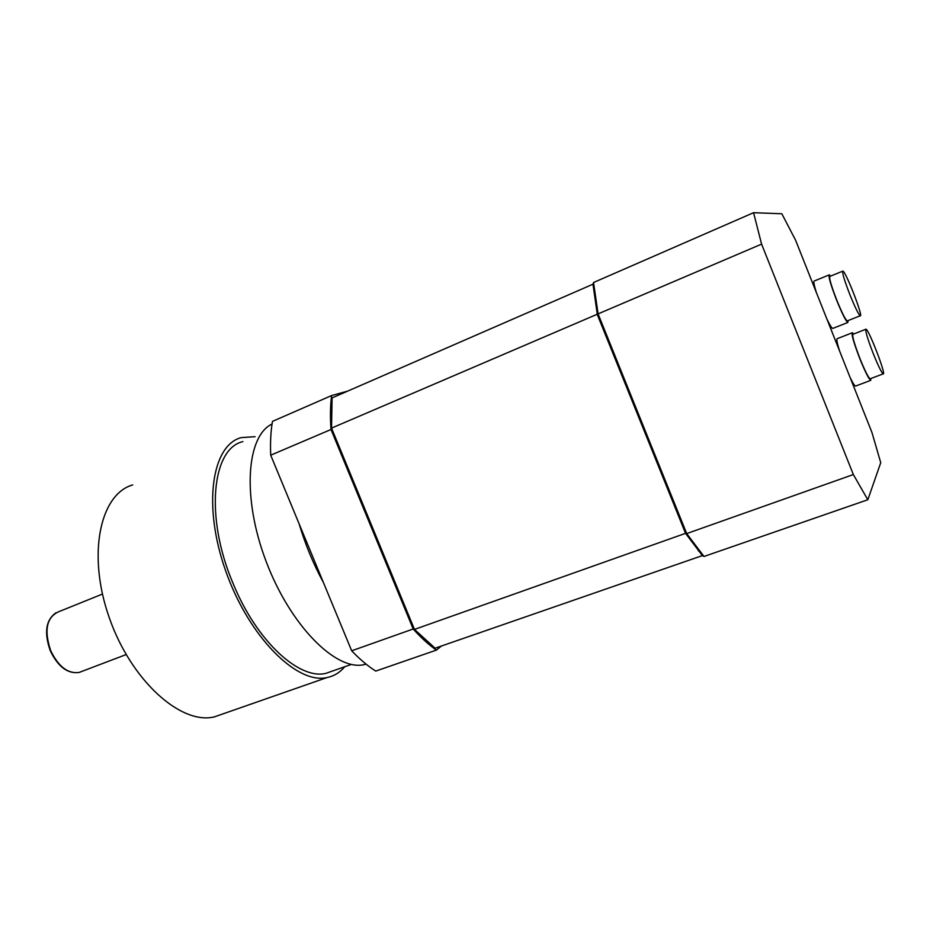<?xml version="1.0" encoding="UTF-8"?>
<svg xmlns="http://www.w3.org/2000/svg" width="930" height="930" viewBox="0 0 930 930"><rect width="100%" height="100%" fill="white"/><g stroke="black" fill="none" stroke-linecap="round" stroke-linejoin="round"><path stroke-width="1.4" d="M839.581 350.982C837.012 342.81 836.279 338.683 837.372 338.625L852.101 332.847M855.844 385.985L855.519 386.101C854.554 385.776 852.764 382.928 850.136 377.545M873.212 353.528C878.141 365.711 881.466 372.5 883.163 373.872C886.674 375.778 868.806 329.301 866.004 329.185C865.028 330.359 867.423 338.474 873.212 353.528M865.737 329.29L853.008 334.277C851.903 335.498 854.228 343.612 859.983 358.62C864.912 370.756 868.271 377.487 870.085 378.824L870.364 378.719M871.015 378.464L870.678 380.382C868.748 378.963 865.144 371.756 859.866 358.771C853.705 342.705 851.229 334.021 852.403 332.719L853.659 334.021M816.366 292.531C813.959 284.824 813.297 280.976 814.366 280.976L829.025 274.955M833.071 328.313L832.722 328.453C831.699 328.081 829.769 324.989 826.944 319.164M849.834 294.543C854.961 307.179 858.413 314.259 860.227 315.77C863.784 317.781 845.765 271.293 842.894 271.072C841.894 272.083 844.208 279.907 849.834 294.543M842.615 271.188L829.955 276.373C828.828 277.431 831.06 285.254 836.663 299.855C841.778 312.434 845.289 319.467 847.207 320.931L847.497 320.815M848.148 320.559L847.8 322.489C845.765 320.92 841.999 313.398 836.523 299.937C830.537 284.324 828.142 275.954 829.351 274.827L830.595 276.117M333.51 670.669L325.942 673.332C299.321 680.109 256.622 641.235 233.174 583.668C204.67 517.173 211.982 448.446 242.893 441.622M223.142 713.822L214.435 716.856C181.141 725.249 131.049 680.748 109.17 617.427C86.932 554.222 100.126 494.074 132.734 484.902M344.786 666.717C339.927 672.506 334.01 676.122 327.035 677.552C297.054 684.713 248.949 637.05 225.851 571.369C202.415 505.781 211.796 445.191 241.23 437.612L255.087 436.682M366.118 664.171L363.932 664.683C335.963 671.065 290.497 625.855 266.306 561.918C241.835 498.073 246.369 436.065 272.048 424.01M347.646 391.135L331.615 395.552L272.467 421.383C270.758 431.346 270.177 442.622 270.711 455.189L299.169 523.962C305.284 544.515 313.364 564.033 323.419 582.517L351.68 650.802C359.864 659.347 367.885 666.113 375.732 671.088L436.391 650.105L441.413 646.025M299.169 523.962L323.419 582.517M270.711 455.189L330.999 429.509L413.187 628.994L351.68 650.802M436.391 650.105C428.87 644.874 421.139 637.841 413.187 628.994M330.999 429.509C330.103 416.838 330.313 405.515 331.615 395.552M753.556 212.703L593.549 282.511L598.083 313.887L761.589 244.125L853.345 474.556L686.7 533.588L703.998 556.466L867.818 499.759L880.745 462.687L871.91 432.38L795.58 240.196L781.851 213.761L753.556 212.703L761.589 244.125M703.998 556.466L702.383 555.594L435.112 648.21L414.466 629.412L331.533 428.114L598.083 313.887L686.7 533.588L685.538 533.343L597.362 314.747L592.968 284.208L593.549 282.511M853.345 474.556L867.818 499.759M702.383 555.594L685.538 533.343L414.466 629.412M331.533 428.114L332.08 397.912L592.968 284.208M81.84 671.413L78.992 672.495C67.878 673.878 58.451 666.601 50.697 650.686C43.908 630.308 46.558 617.322 58.625 611.754L102.44 594.072M852.973 384.695L853.868 384.369M835.849 341.589L836.988 341.147M870.085 378.824L883.163 373.872M855.519 386.101L870.678 380.382M830.106 327.116L831.071 326.721M812.96 283.952L813.994 283.522M847.207 320.931L860.227 315.77M832.722 328.453L847.8 322.489M325.942 673.332L351.377 664.415M56.033 612.731C45.803 619.926 43.896 632.621 50.313 650.826C57.986 666.705 67.541 673.925 78.992 672.495L126.131 654.581M327.035 677.552L214.435 716.856M363.932 664.683L365.897 663.997M698.232 550.7L699.651 551.351"/></g></svg>
